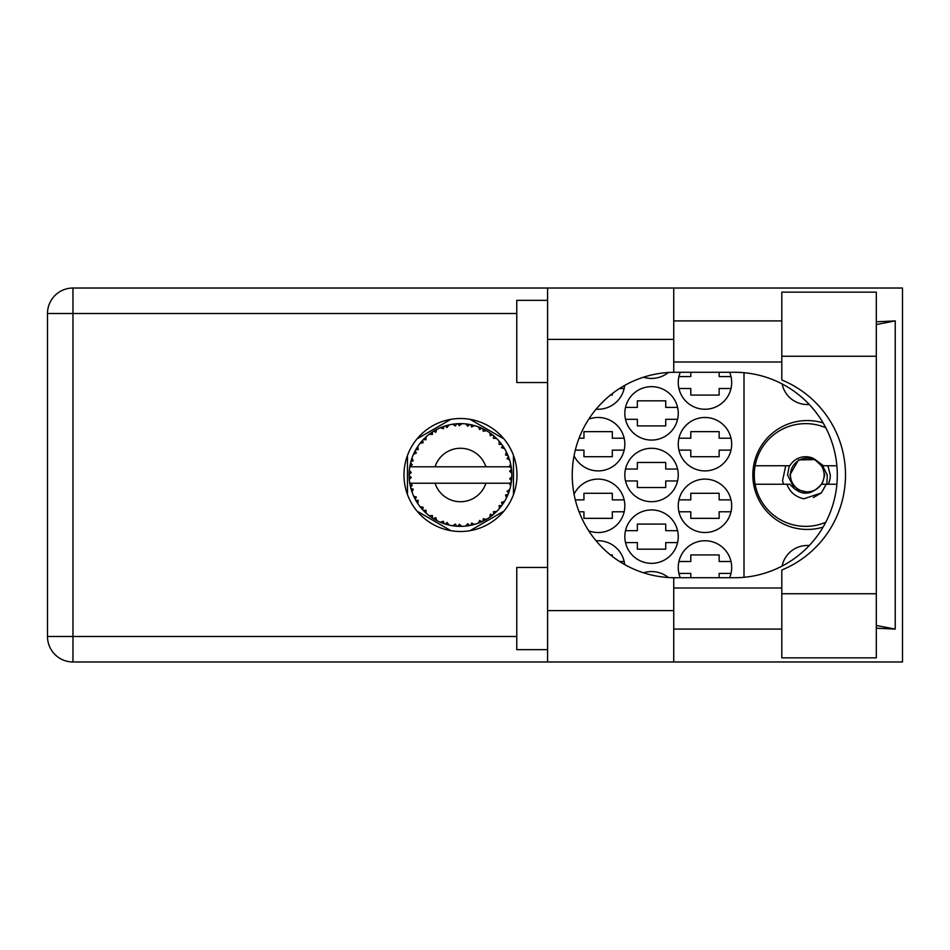 <?xml version="1.0" encoding="UTF-8"?>
<svg xmlns="http://www.w3.org/2000/svg" width="950" height="950" viewBox="0 0 950 950"><rect width="100%" height="100%" fill="white"/><g stroke="black" fill="none" stroke-linecap="round" stroke-linejoin="round"><path stroke-width="1.43" d="M823.104 422.904A54.447 54.447 0 0 0 752.839 475A54.447 54.447 0 0 0 823.104 527.096M809.246 404.451A25.686 25.686 0 0 1 782.111 383.931M729.624 577.731A26.707 26.707 0 0 0 704.971 540.752A26.707 26.707 0 0 0 680.307 577.731M574.061 455.762A26.707 26.707 0 0 0 624.839 444.184A26.707 26.707 0 0 0 588.727 419.176M678.252 444.184A26.707 26.707 0 0 0 704.971 470.891A26.707 26.707 0 0 0 731.678 444.184A26.707 26.707 0 0 0 704.971 417.478A26.707 26.707 0 0 0 678.252 444.184M624.839 536.643A26.707 26.707 0 0 0 651.546 563.35A26.707 26.707 0 0 0 678.252 536.643A26.707 26.707 0 0 0 651.546 509.924A26.707 26.707 0 0 0 624.839 536.643M624.839 475A26.707 26.707 0 0 0 651.546 501.707A26.707 26.707 0 0 0 678.252 475A26.707 26.707 0 0 0 651.546 448.293A26.707 26.707 0 0 0 624.839 475M678.252 505.816A26.707 26.707 0 0 0 704.971 532.523A26.707 26.707 0 0 0 731.678 505.816A26.707 26.707 0 0 0 704.971 479.109A26.707 26.707 0 0 0 678.252 505.816M588.727 530.824A26.707 26.707 0 0 0 624.839 505.816A26.707 26.707 0 0 0 574.061 494.238M596.101 409.177A26.707 26.707 0 0 0 624.684 385.415M624.839 413.357A26.707 26.707 0 0 0 651.546 440.076A26.707 26.707 0 0 0 678.252 413.357A26.707 26.707 0 0 0 651.546 386.65A26.707 26.707 0 0 0 624.839 413.357M643.53 377.197A26.707 26.707 0 0 0 668.361 372.483M680.307 372.269A26.707 26.707 0 0 0 704.971 409.248A26.707 26.707 0 0 0 729.624 372.269M624.684 564.585A26.707 26.707 0 0 0 596.101 540.823M668.361 577.517A26.707 26.707 0 0 0 643.53 572.803M624.162 499.866L612.311 499.866L612.311 493.287L583.953 493.287L583.953 499.866L575.296 499.866M579.049 511.777L583.953 511.777L583.953 518.356L612.311 518.356L612.311 511.777L624.162 511.777M731.001 499.866L719.15 499.866L719.15 493.287L690.793 493.287L690.793 499.866L678.929 499.866M678.929 511.777L690.793 511.777L690.793 518.356L719.15 518.356L719.15 511.777L731.001 511.777M619.554 388.503L624.162 388.503M610.434 395.081L612.311 395.081L612.311 393.597M731.001 376.58L719.15 376.58L719.15 372.269M678.929 388.503L690.793 388.503L690.793 395.081L719.15 395.081L719.15 388.503L731.001 388.503M690.793 372.269L690.793 376.58L678.929 376.58M677.587 407.407L665.724 407.407L665.724 400.829L637.367 400.829L637.367 407.407L625.516 407.407M625.516 419.318L637.367 419.318L637.367 425.897L665.724 425.897L665.724 419.318L677.587 419.318M731.001 438.223L719.15 438.223L719.15 431.644L690.793 431.644L690.793 438.223L678.929 438.223M678.929 450.134L690.793 450.134L690.793 456.713L719.15 456.713L719.15 450.134L731.001 450.134M624.162 438.223L612.311 438.223L612.311 431.644L583.953 431.644L583.953 438.223L579.049 438.223M575.296 450.134L583.953 450.134L583.953 456.713L612.311 456.713L612.311 450.134L624.162 450.134M731.001 561.497L719.15 561.497L719.15 554.919L690.793 554.919L690.793 561.497L678.929 561.497M719.15 577.731L719.15 573.42L731.001 573.42M678.929 573.42L690.793 573.42L690.793 577.731M612.311 556.403L612.311 554.919L610.434 554.919M624.162 561.497L619.554 561.497M677.587 469.039L665.724 469.039L665.724 462.472L637.367 462.472L637.367 469.039L625.516 469.039M625.516 480.961L637.367 480.961L637.367 487.528L665.724 487.528L665.724 480.961L677.587 480.961M677.587 530.682L665.724 530.682L665.724 524.103L637.367 524.103L637.367 530.682L625.516 530.682M625.516 542.592L637.367 542.592L637.367 549.171L665.724 549.171L665.724 542.592L677.587 542.592M450.906 419.318L417.026 438.876M503.916 438.876L470.036 419.318M513.475 494.558L513.475 455.442M470.036 530.682L503.916 511.124M417.026 511.124L450.906 530.682M407.467 455.442L407.467 494.558M744.004 372.709L744.004 577.291M782.111 566.069A25.686 25.686 0 0 1 809.246 545.549M781.814 593.75L781.814 570.024A102.731 102.731 0 0 0 781.814 379.976L781.814 292.137L876.316 292.137L876.316 657.863L781.814 657.863L781.814 593.75L876.316 593.75M547.592 649.646L516.764 649.646L516.764 567.459L547.592 567.459M547.592 382.541L516.764 382.541L516.764 300.354L547.592 300.354M460.477 418.499A56.501 56.501 0 0 0 403.976 475A56.501 56.501 0 0 0 460.477 531.501A56.501 56.501 0 0 0 516.978 475A56.501 56.501 0 0 0 460.477 418.499M781.814 320.91L673.74 320.91M781.814 361.997L673.74 361.997M781.814 588.003L673.74 588.003M781.814 629.09L673.74 629.09M547.592 661.972L547.592 610.601L673.74 610.601L673.74 661.972L72.972 661.972L72.972 636.488L516.764 636.488M673.74 661.972L902.5 661.972L902.5 288.028L673.74 288.028L673.74 339.399L547.592 339.399L547.592 610.601M547.592 339.399L547.592 288.028L673.74 288.028M673.74 339.399L673.74 372.281A102.731 102.731 0 0 0 572.244 475A102.731 102.731 0 0 0 673.74 577.719L673.74 610.601M876.316 628.211L895.232 629.09L895.232 320.91L876.316 321.789M516.764 313.512L72.972 313.512L72.972 636.488L47.5 636.488A25.472 25.472 0 0 0 72.972 661.972A25.472 25.472 0 0 1 47.5 636.488L47.5 313.512A25.472 25.472 0 0 1 72.972 288.028L547.592 288.028M673.74 372.281A102.731 102.731 0 0 1 674.975 372.269L734.564 372.269A102.731 102.731 0 0 1 837.294 475A102.731 102.731 0 0 1 734.564 577.731L674.975 577.731A102.731 102.731 0 0 1 673.74 577.719M895.232 629.09L876.316 625.48M876.316 324.52L895.232 320.91M474.299 524.471L474.537 524.4A51.359 51.359 0 0 0 478.123 523.236L481.852 521.704A51.359 51.359 0 0 0 482.826 521.241L486.388 519.353A51.359 51.359 0 0 0 489.571 517.322L492.801 514.912A51.359 51.359 0 0 0 493.62 514.235L496.601 511.516A51.359 51.359 0 0 0 499.178 508.761L501.707 505.626A51.359 51.359 0 0 0 502.336 504.759L504.545 501.386A51.359 51.359 0 0 0 506.362 498.073L508.024 494.404A51.359 51.359 0 0 0 508.428 493.406L509.723 489.594A51.359 51.359 0 0 0 510.661 485.937L511.361 481.971A51.359 51.359 0 0 0 511.492 480.902L511.801 476.888A51.359 51.359 0 0 0 511.801 473.112L511.789 472.839M511.67 479.168L511.765 477.601M410.281 464.075L410.044 465.262M410.246 464.229L409.806 466.533M414.58 451.927L414.046 453.031M414.402 452.283L413.594 454.005M421.753 441.239L421.135 441.976M431.371 432.678L429.768 433.817M447.83 425.22L445.111 425.992A51.359 51.359 0 0 0 444.089 426.312L443.994 426.348M442.807 426.764L441.56 427.239M441.263 427.369L440.325 427.749L443.353 428.759L443.959 426.36M458.624 423.664L457.781 423.7A51.359 51.359 0 0 0 456.713 423.771L453.637 424.092M455.359 423.89L453.886 424.056M453.815 424.068L453.091 424.175M471.449 424.816L470.618 424.65A51.359 51.359 0 0 0 469.573 424.448L469.466 424.424M468.231 424.223L467.02 424.056M467.839 424.163L465.856 423.914M485.094 429.923L482.826 428.759A51.359 51.359 0 0 0 481.852 428.296L481.769 428.26M481.151 427.987L480.154 427.559M479.026 427.108L480.249 427.595M492.183 434.601L491.34 433.936M490.984 433.687L490.331 433.212M502.835 445.942L502.336 445.241A51.359 51.359 0 0 0 501.707 444.374L501.647 444.291M501.054 443.508L499.949 442.142M500.306 442.569L499.379 441.465M507.502 454.338L507.003 453.257M506.813 452.829L506.492 452.2M511.171 466.735L510.957 465.512M510.874 465.12L510.661 464.063L509.141 466.782L485.889 466.782A26.707 26.707 0 0 0 435.053 466.782L485.889 466.782M511.801 476.888L509.639 478.741L511.504 480.807M511.634 479.548L511.729 478.337M509.723 489.594L507.015 491.293L508.582 492.991M508.808 492.385L509.283 490.984M504.545 501.386L501.505 502.348L502.396 504.676M503.108 503.642L503.785 502.621M503.619 502.859L504.343 501.707M486.388 519.353L483.253 518.736L482.921 521.206M483.799 520.754L484.476 520.41M484.868 520.208L486.056 519.543M476.342 523.854L477.874 523.331M461.569 526.347L461.807 526.347A51.359 51.359 0 0 0 465.583 526.11L469.573 525.552A51.359 51.359 0 0 0 470.618 525.35L470.725 525.326M471.948 525.065L472.684 524.887M455.858 526.158L456.713 526.229A51.359 51.359 0 0 0 457.781 526.3L458.731 526.336M459.016 526.347L461.415 526.359M440.408 522.215L444.089 523.688A51.359 51.359 0 0 0 445.111 524.008L445.206 524.044M446.476 524.424L447.83 524.78M447.735 524.756L448.626 524.982M434.34 519.222L434.993 519.602M435.373 519.816L436.644 520.505M424.163 511.326L425.232 512.371M416.266 501.161L416.658 501.814M411.231 489.594L411.504 490.521M411.492 490.485L411.718 491.15M409.141 476.9L409.213 478.372M409.224 478.444L409.272 479.18M510.72 485.664L509.141 483.218L485.889 483.218A26.707 26.707 0 0 1 435.053 483.218L409.771 483.218A51.359 51.359 0 0 0 409.782 483.301L409.83 483.562M410.4 486.471L410.59 487.255L412.253 485.331L409.782 483.301L410.59 487.255A51.359 51.359 0 0 0 410.851 488.288L412.051 492.136A51.359 51.359 0 0 0 413.44 495.651L413.559 495.9M413.915 496.696L415.209 499.272L416.338 496.992L413.737 496.316M420.814 507.644L421.479 508.44M414.521 497.954L415.209 499.272A51.359 51.359 0 0 0 415.72 500.211L415.946 500.603M443.282 523.403L444.089 523.688L443.353 521.241L440.325 522.251L442.213 523.011M447.141 522.476L445.111 524.008L449.006 525.065L447.141 522.476M448.946 524.994L449.006 525.065A51.359 51.359 0 0 0 452.711 525.778L452.984 525.813M452.711 525.778L456.713 526.229L455.394 524.044L452.711 525.778L453.791 525.932M461.807 526.347L459.361 524.293L457.781 526.3L461.736 526.288M468.113 525.789L469.573 525.552L467.756 523.771L465.583 526.11L467.044 525.944M474.537 524.4L471.651 523.023L470.666 525.338M480.498 522.298L481.852 521.704L479.655 520.422L478.384 523.141M491.637 515.826L492.801 514.912L490.343 514.235L489.796 517.168M496.601 511.516L493.406 511.694L493.727 514.14M500.816 506.801L501.707 505.626L499.166 505.566L499.367 508.559M507.454 495.769L508.024 494.404L505.554 494.986L506.481 497.824M412.051 492.136L413.238 489.179L410.887 488.419M418.249 500.472L415.72 500.211L417.834 503.642L418.249 500.472M417.846 503.548L417.834 503.642A51.359 51.359 0 0 0 420.054 506.694L422.667 509.77L423.189 507.276L420.054 506.694L422.667 509.77A51.359 51.359 0 0 0 423.403 510.554L423.712 510.874M425.921 510.174L423.403 510.554L426.301 513.344L425.921 510.174M426.289 513.249L426.301 513.344A51.359 51.359 0 0 0 429.21 515.755L429.317 515.838M432.392 515.529L429.21 515.755L432.499 518.082L432.392 515.529M429.305 515.743L432.499 518.082A51.359 51.359 0 0 0 433.402 518.653L433.782 518.89M435.753 517.667L433.402 518.653L436.905 520.636L435.753 517.667M436.869 520.553L436.905 520.636A51.359 51.359 0 0 0 440.325 522.251L440.574 522.357M425.018 512.169L425.778 512.881M429.222 515.767L430.124 516.444M442.261 523.023L443.116 523.343M409.224 471.58L409.106 474.466A51.359 51.359 0 0 0 409.106 475.534L409.117 475.677M416.136 449.053L415.72 449.789A51.359 51.359 0 0 0 415.209 450.728L413.44 454.349A51.359 51.359 0 0 0 412.051 457.864L410.851 461.712A51.359 51.359 0 0 0 410.59 462.745L409.782 466.699A51.359 51.359 0 0 0 409.771 466.782A51.359 51.359 0 0 0 409.308 470.44L409.284 470.713M409.794 483.396L409.949 484.251M410.044 484.761L410.246 485.735M409.782 483.301L410.388 486.4M409.308 470.523L409.248 471.2M409.308 470.44L409.106 474.466L411.219 472.554L409.308 470.44L409.236 471.414M411.255 460.287L410.851 461.712L413.238 460.821L411.956 458.114M409.236 478.574L409.308 479.56A51.359 51.359 0 0 0 409.771 483.218M410.851 488.288L411.113 489.214M411.243 489.666L411.469 490.378M413.523 495.686L415.209 499.272M409.854 466.64L412.253 464.669L410.554 462.876M410.851 461.712L411.801 458.577M411.576 459.254L411.35 459.99M411.303 460.133L411.528 459.408M423.997 438.841L423.403 439.446A51.359 51.359 0 0 0 422.667 440.23L420.054 443.306A51.359 51.359 0 0 0 417.834 446.358L416.242 448.875M416.468 448.507L415.72 449.789L418.249 449.528L417.834 446.358L417.335 447.129M409.189 472.067L409.153 472.91M409.379 479.489L411.219 477.446L409.106 475.534M409.854 483.36L410.59 487.255M412.051 457.864L411.683 458.945M413.523 454.314L416.338 453.008L415.138 450.846M415.72 449.789L417.418 446.999M417.24 447.272L416.563 448.353M440.325 427.749A51.359 51.359 0 0 0 436.905 429.364L433.402 431.348A51.359 51.359 0 0 0 432.499 431.918L429.21 434.245A51.359 51.359 0 0 0 426.301 436.656L424.116 438.71M424.436 438.401L423.403 439.446L425.921 439.826L426.099 436.834M409.379 470.511L409.106 474.466M421.147 441.952L420.565 442.664M420.149 443.282L423.189 442.724L422.572 440.337M433.936 431.027L435.753 432.333L436.668 429.483M511.136 483.431L511.361 481.971L509.58 483.218M511.611 470.131L511.801 473.112L511.492 469.098L509.639 471.259L511.801 473.112L511.753 472.162M511.587 469.906L511.492 469.098A51.359 51.359 0 0 0 511.361 468.029L511.338 467.899M509.247 466.782L511.361 468.029L511.219 467.091M426.301 436.656L425.457 437.428M429.21 434.245L432.392 434.471L432.381 432.001M434.673 430.588L433.996 430.979M435.611 430.053L434.827 430.492M452.711 424.223L455.394 425.956L456.713 423.771L452.711 424.223A51.359 51.359 0 0 0 449.006 424.935L448.733 424.994M409.771 466.782L435.053 466.782M510.661 464.063A51.359 51.359 0 0 0 509.723 460.406L509.639 460.144M509.081 458.423L508.428 456.594L507.015 458.707L509.509 459.717M508.44 456.629L508.428 456.594A51.359 51.359 0 0 0 508.024 455.596L507.858 455.181M505.554 455.014L508.024 455.596L506.362 451.927L505.554 455.014M506.338 452.022L506.362 451.927A51.359 51.359 0 0 0 504.545 448.614L504.402 448.376M502.692 445.752L501.505 447.652L504.545 448.614L503.939 447.64M501.446 444.018L499.178 441.239L499.166 444.434L501.624 444.267M499.178 441.239A51.359 51.359 0 0 0 496.601 438.484L496.399 438.294M494.273 436.323L493.62 435.765L493.406 438.306L496.529 438.425M496.601 438.484L493.62 435.765A51.359 51.359 0 0 0 492.801 435.088L492.694 434.993M489.772 432.808L490.343 435.765L492.444 434.803M489.571 432.678A51.359 51.359 0 0 0 486.388 430.647L486.139 430.516M486.388 430.647L482.826 428.759L483.253 431.264L486.388 430.647L485.391 430.089M478.337 426.835L479.655 429.578L481.733 428.236M478.123 426.764A51.359 51.359 0 0 0 474.537 425.6L474.276 425.529M473.112 425.22L470.618 424.65L471.651 426.978L474.537 425.6L473.433 425.303M465.821 423.914L467.756 426.229L469.431 424.424M465.583 423.89A51.359 51.359 0 0 0 461.807 423.652L461.534 423.641M460.334 423.641L457.781 423.7L459.361 425.707L461.807 423.652L460.833 423.641M445.883 425.754L445.111 425.992L447.141 427.524L449.006 424.935L447.937 425.184M426.289 436.751L423.403 439.446M431.312 432.713L430.706 433.141M435.836 429.934L434.886 430.457M442.747 426.787L442.154 427.013M449.006 424.935L445.954 425.731M448.911 424.947L448.293 425.101M447.569 425.279L446.559 425.553M461.807 423.652L458.731 423.664M436.869 429.447L433.402 431.348M440.408 427.785L443.187 426.633M457.781 423.7L461.082 423.641M474.537 425.6L471.556 424.84M448.946 425.006L445.111 425.992M460.596 423.641L459.337 423.652M474.454 425.576L473.836 425.41M465.642 423.961L469.134 424.365M473.361 425.279L472.316 425.018M482.826 428.759L485.759 430.291M474.454 425.636L470.618 424.65M478.171 426.847L481.448 428.117M485.319 430.053L484.369 429.531M495.532 437.463L494.867 436.858M504.545 448.614L502.93 446.084M491.673 434.197L491.079 433.746M495.722 437.641L494.926 436.905M503.179 446.464L502.74 445.811M503.346 446.726L503.904 447.581M492.801 435.088L489.594 432.761M496.506 438.484L493.62 435.765M506.801 452.817L507.098 453.447M508.939 457.983L508.476 456.713M509.414 459.42L508.963 458.054M504.45 448.59L502.336 445.241M509.105 458.47L509.378 459.313M509.366 459.242L508.963 458.043M511.147 466.616L511.041 465.999M511.729 471.639L511.646 470.642M509.639 460.358L508.428 456.594M511.67 479.204L511.516 480.771M510.673 485.854L510.803 485.224M511.361 468.029L510.613 464.146M511.729 473.053L511.492 469.098M510.661 485.937L510.886 484.821M508.024 494.404L506.694 497.384M506.766 497.254L506.362 498.073M507.003 496.743L507.383 495.924M510.613 485.854L511.361 481.971M509.022 491.767L509.509 490.271M506.896 496.981L507.348 495.995M499.237 508.689L499.819 508.012M503.156 503.583L503.559 502.954M499.178 508.761L499.926 507.894M492.801 514.912L490.378 516.764M490.77 516.479L491.494 515.933M435.053 483.218L485.889 483.218M499.178 508.666L501.707 505.626M495.342 512.715L496.09 512.014M489.571 517.322L490.366 516.776M483.681 520.826L482.944 521.182M479.512 522.702L480.427 522.334M484.096 520.612L484.761 520.256M479.643 522.654L480.439 522.322M472.019 525.053L472.744 524.875M473.587 524.661L472.851 524.851M469.573 525.552L466.557 526.003M478.171 523.153L481.852 521.704M474.454 524.364L471.556 525.16M459.42 526.359L460.133 526.359M452.794 525.789L453.459 525.884M454.171 525.979L455.062 526.074M460.512 526.359L461.106 526.359M454.326 525.991L454.991 526.074M446.749 524.495L447.367 524.661M442.7 523.189L443.436 523.45M443.496 523.486L444.089 523.688M441.168 522.607L440.325 522.251M452.782 525.73L456.713 526.229M441.453 522.714L442.463 523.106M431.264 517.251L431.918 517.691M421.681 508.666L422.667 509.77M825.788 522.251A51.359 51.359 0 0 1 755.119 465.749A51.359 51.359 0 0 1 825.788 427.749M755.119 484.251L789.866 484.251C800.387 496.137 810.896 496.137 821.418 484.251L836.879 484.251M826.251 484.251L821.322 492.967L803.878 498.786C795.578 496.981 789.913 492.136 786.897 484.251M755.119 465.749L789.866 465.749A18.288 18.288 0 0 1 813.853 458.66L821.418 465.749L823.436 465.749L813.853 458.66M821.322 492.967L813.366 497.562M785.733 465.749L782.515 480.807L783.667 484.251M836.879 465.749L823.436 465.749M824.137 475A16.851 16.851 0 0 1 807.286 491.851A16.851 16.851 0 0 1 790.436 475A16.851 16.851 0 0 1 807.286 458.149A16.851 16.851 0 0 1 824.137 475M810.065 492.741L794.722 489.084L787.526 475L789.272 465.749M822.082 465.749L824.742 475L822.082 484.251M826.88 484.251L827.26 475L822.569 465.749M827.889 465.749L830.3 475A23.014 23.014 0 0 1 828.352 484.251M789.83 475L798.558 459.883L815.539 459.622L798.558 459.883L789.83 475L798.558 459.883L815.539 459.622L798.558 459.883L789.83 475M47.5 313.512L72.972 313.512L72.972 288.028M781.814 356.25L876.316 356.25"/></g></svg>
